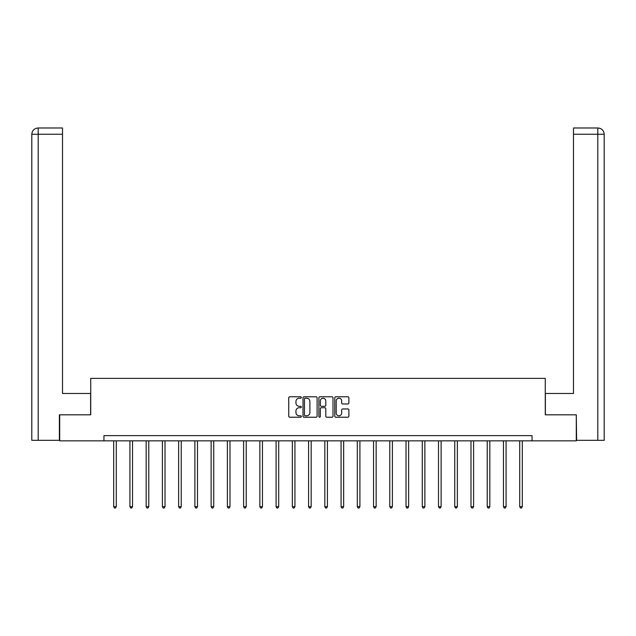 <?xml version="1.0" encoding="UTF-8"?>
<svg xmlns="http://www.w3.org/2000/svg" width="636" height="636" viewBox="0 0 636 636"><rect width="100%" height="100%" fill="white"/><g stroke="black" fill="none" stroke-linecap="round" stroke-linejoin="round"><path stroke-width="0.95" d="M301.345 397.5A0.716 0.716 0 0 0 300.629 396.785L289.77 396.785A1.026 1.026 0 0 0 288.744 397.81L288.744 416.198A1.026 1.026 0 0 0 289.77 417.224L300.629 417.224A0.716 0.716 0 0 0 301.345 416.508A0.716 0.716 0 0 0 300.629 415.793L299.222 415.793A3.267 3.267 0 0 1 295.955 412.526L295.955 410.991A3.267 3.267 0 0 1 299.222 407.716L300.629 407.716A0.716 0.716 0 0 0 301.345 407A0.716 0.716 0 0 0 300.629 406.293L299.222 406.293A3.267 3.267 0 0 1 295.955 403.017L295.955 401.483A3.267 3.267 0 0 1 299.222 398.216L300.629 398.216A0.716 0.716 0 0 0 301.345 397.5M347.868 403.987A1.026 1.026 0 0 0 348.886 402.97L348.886 397.81A1.026 1.026 0 0 0 347.868 396.785L335.808 396.785A1.026 1.026 0 0 0 334.782 397.81L334.782 416.198A1.026 1.026 0 0 0 335.808 417.224L347.868 417.224A1.026 1.026 0 0 0 348.886 416.198L348.886 409.966A1.026 1.026 0 0 0 347.868 408.948L342.709 408.948A1.026 1.026 0 0 0 341.683 409.966L341.683 413.058A2.735 2.735 0 0 1 338.948 415.793A2.735 2.735 0 0 1 336.213 413.058L336.213 400.95A2.735 2.735 0 0 1 338.948 398.216A2.735 2.735 0 0 1 341.683 400.95L341.683 402.97A1.026 1.026 0 0 0 342.709 403.987L347.868 403.987M62.511 127.987L38.057 127.987L62.511 127.987L62.511 134.236L38.2 134.236L38.2 440.319L59.387 440.319L59.387 414.815L90.725 414.815L90.725 378.372L545.275 378.372L545.275 414.815L576.296 414.815L576.296 440.843L532.054 440.843L532.054 435.636L103.946 435.636L103.946 440.843L532.054 440.843M59.704 414.815L59.704 440.843L103.946 440.843M317.11 397.81A1.026 1.026 0 0 0 316.084 396.785L304.024 396.785A1.026 1.026 0 0 0 303.006 397.81L303.006 416.198A1.026 1.026 0 0 0 304.024 417.224L316.084 417.224A1.026 1.026 0 0 0 317.11 416.198L317.11 397.81M319.916 396.785L331.976 396.785A1.026 1.026 0 0 1 332.994 397.81L332.994 416.198A1.026 1.026 0 0 1 331.976 417.224L326.817 417.224A1.026 1.026 0 0 1 325.791 416.198L325.791 408.741A1.026 1.026 0 0 0 324.773 407.716L321.347 407.716A1.026 1.026 0 0 0 320.321 408.741L320.321 416.508A0.716 0.716 0 0 1 319.606 417.224A0.716 0.716 0 0 1 318.89 416.508L318.89 397.81A1.026 1.026 0 0 1 319.916 396.785M305.153 398.216A0.716 0.716 0 0 0 304.437 398.931L304.437 415.077A0.716 0.716 0 0 0 305.153 415.793L306.632 415.793A3.267 3.267 0 0 0 309.899 412.526L309.899 401.483A3.267 3.267 0 0 0 306.632 398.216L305.153 398.216M325.791 400.998A2.735 2.735 0 0 0 323.056 398.263A2.735 2.735 0 0 0 320.321 400.998L320.321 405.267A1.026 1.026 0 0 0 321.347 406.293L324.773 406.293A1.026 1.026 0 0 0 325.791 405.267L325.791 400.998M113.685 440.843L113.685 506.661L116.285 506.661L116.285 440.843M116.285 506.661L115.506 508.013L114.464 508.013L113.685 506.661M90.622 414.815L90.622 393.469L62.511 393.469L62.511 134.236M38.2 440.319L31.8 440.319L31.8 134.236C32.174 130.444 34.257 128.361 38.041 127.987L38.057 127.987C34.249 128.361 32.166 130.444 31.8 134.236L31.8 377.856M38.2 127.987L39.607 127.987L38.2 127.987L38.2 134.236L31.8 134.236M545.378 414.815L545.378 393.469L573.489 393.469L573.489 127.987L597.943 127.987L573.489 127.987M604.2 440.319L604.2 377.856L604.2 440.319L576.614 440.319L576.296 414.815M597.8 127.987L596.393 127.987L597.8 127.987L597.8 134.236L573.489 134.236M597.8 440.319L597.8 134.236L604.2 134.236L604.2 377.856L604.2 134.236C603.826 130.444 601.743 128.361 597.959 127.987M129.927 440.843L129.927 506.661L132.526 506.661L132.526 440.843M132.526 506.661L131.747 508.013L130.706 508.013L129.927 506.661M146.169 440.843L146.169 506.661L148.768 506.661L148.768 440.843M148.768 506.661L147.989 508.013L146.948 508.013L146.169 506.661M162.411 440.843L162.411 506.661L165.01 506.661L165.01 440.843M165.01 506.661L164.231 508.013L163.19 508.013L162.411 506.661M178.644 440.843L178.644 506.661L181.252 506.661L181.252 440.843M181.252 506.661L180.473 508.013L179.431 508.013L178.644 506.661M194.886 440.843L194.886 506.661L197.494 506.661L197.494 440.843M197.494 506.661L196.715 508.013L195.673 508.013L194.886 506.661M211.128 440.843L211.128 506.661L213.736 506.661L213.736 440.843M213.736 506.661L212.949 508.013L211.915 508.013L211.128 506.661M227.37 440.843L227.37 506.661L229.978 506.661L229.978 440.843M229.978 506.661L229.191 508.013L228.149 508.013L227.37 506.661M243.612 440.843L243.612 506.661L246.219 506.661L246.219 440.843M246.219 506.661L245.432 508.013L244.391 508.013L243.612 506.661M259.854 440.843L259.854 506.661L262.453 506.661L262.453 440.843M262.453 506.661L261.674 508.013L260.633 508.013L259.854 506.661M276.096 440.843L276.096 506.661L278.695 506.661L278.695 440.843M278.695 506.661L277.916 508.013L276.875 508.013L276.096 506.661M292.337 440.843L292.337 506.661L294.937 506.661L294.937 440.843M294.937 506.661L294.158 508.013L293.117 508.013L292.337 506.661M308.579 440.843L308.579 506.661L311.179 506.661L311.179 440.843M311.179 506.661L310.4 508.013L309.358 508.013L308.579 506.661M324.821 440.843L324.821 506.661L327.421 506.661L327.421 440.843M327.421 506.661L326.642 508.013L325.6 508.013L324.821 506.661M341.063 440.843L341.063 506.661L343.663 506.661L343.663 440.843M343.663 506.661L342.884 508.013L341.842 508.013L341.063 506.661M357.305 440.843L357.305 506.661L359.904 506.661L359.904 440.843M359.904 506.661L359.125 508.013L358.084 508.013L357.305 506.661M373.547 440.843L373.547 506.661L376.146 506.661L376.146 440.843M376.146 506.661L375.367 508.013L374.326 508.013L373.547 506.661M389.781 440.843L389.781 506.661L392.388 506.661L392.388 440.843M392.388 506.661L391.609 508.013L390.568 508.013L389.781 506.661M406.022 440.843L406.022 506.661L408.63 506.661L408.63 440.843M408.63 506.661L407.851 508.013L406.809 508.013L406.022 506.661M422.264 440.843L422.264 506.661L424.872 506.661L424.872 440.843M424.872 506.661L424.085 508.013L423.051 508.013L422.264 506.661M438.506 440.843L438.506 506.661L441.114 506.661L441.114 440.843M441.114 506.661L440.327 508.013L439.285 508.013L438.506 506.661M454.748 440.843L454.748 506.661L457.356 506.661L457.356 440.843M457.356 506.661L456.568 508.013L455.527 508.013L454.748 506.661M470.99 440.843L470.99 506.661L473.589 506.661L473.589 440.843M473.589 506.661L472.81 508.013L471.769 508.013L470.99 506.661M487.232 440.843L487.232 506.661L489.831 506.661L489.831 440.843M489.831 506.661L489.052 508.013L488.011 508.013L487.232 506.661M503.474 440.843L503.474 506.661L506.073 506.661L506.073 440.843M506.073 506.661L505.294 508.013L504.253 508.013L503.474 506.661M519.715 440.843L519.715 506.661L522.315 506.661L522.315 440.843M522.315 506.661L521.536 508.013L520.494 508.013L519.715 506.661"/></g></svg>
